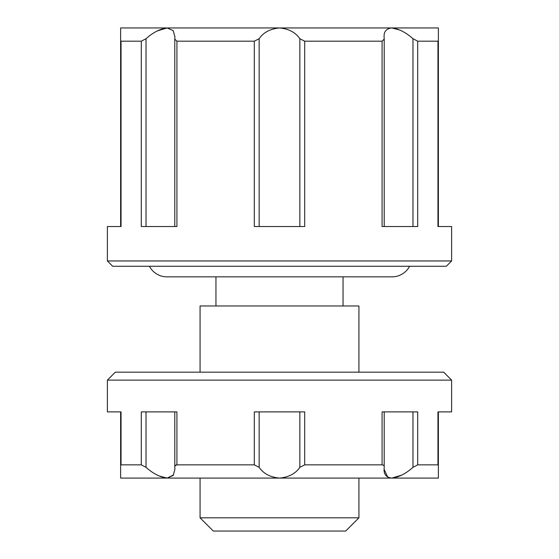 <?xml version="1.0" encoding="UTF-8"?>
<svg xmlns="http://www.w3.org/2000/svg" width="559" height="559" viewBox="0 0 559 559"><rect width="100%" height="100%" fill="white"/><g stroke="black" fill="none" stroke-linecap="round" stroke-linejoin="round"><path stroke-width="0.84" d="M451.616 380.12L107.384 380.12L115.329 372.175L443.671 372.175L451.616 380.12L451.616 411.892L438.375 411.892L438.375 465.263L437.956 464.85L417.706 464.85L412.975 467.331C405.932 473.627 398.888 477.211 391.838 478.092C386.444 477.484 383.858 474.549 384.082 469.287L387.743 477.086M107.384 380.12L107.384 411.892L120.625 411.892L120.625 465.263L121.044 464.85L141.294 464.85L141.294 411.892L176.923 411.892L176.923 464.85C175.288 465.039 174.583 465.864 174.806 467.331L174.918 469.287L173.164 475.429L167.162 478.092L120.625 478.092L120.625 465.263M121.044 464.85L121.044 411.892L107.384 411.892M438.375 465.263L438.375 478.092L279.5 478.092C270.256 477.232 263.471 473.648 259.152 467.331L254.31 464.85L176.923 464.85L175.044 465.801M254.31 464.85L254.31 411.892L304.69 411.892L304.69 464.85L299.848 467.331C295.557 473.627 288.772 477.211 279.5 478.092L167.162 478.092C160.147 477.232 153.103 473.648 146.025 467.331L141.294 464.85M384.082 469.287L384.194 467.331C384.417 465.871 383.712 465.039 382.076 464.85L304.69 464.85M382.076 464.85L382.076 411.892L417.706 411.892L417.706 464.85M451.616 411.892L437.956 411.892L437.956 464.85M174.785 411.892L174.806 467.331M384.194 467.331L384.215 411.892M391.838 478.092L401.774 475.087M158.805 475.87L167.162 478.092L173.507 474.947M451.616 260.962L446.32 266.259L112.68 266.259L107.384 260.962L451.616 260.962L451.616 226.542L438.375 226.542L438.375 27.95L391.838 27.95C398.853 28.809 405.897 32.401 412.975 38.711L417.706 41.191L437.956 41.191L438.375 40.779M437.956 41.191L437.956 226.542L451.616 226.542M417.706 41.191L417.706 226.542L382.076 226.542L382.076 41.191L384.215 39.102L384.082 36.754C383.851 31.5 386.437 28.565 391.838 27.95L400.195 30.172M174.785 226.542L174.785 39.102L176.923 41.191L254.31 41.191L259.152 38.711C263.443 32.415 270.228 28.83 279.5 27.95C288.744 28.809 295.529 32.401 299.848 38.711L304.69 41.191L382.076 41.191M304.69 41.191L304.69 226.542L254.31 226.542L254.31 41.191M176.923 41.191L176.923 226.542L141.294 226.542L141.294 41.191L146.025 38.711C153.068 32.415 160.112 28.83 167.162 27.95L173.164 30.612L174.918 36.754L174.785 39.102M107.384 260.962L107.384 226.542L120.625 226.542L120.625 40.779L121.044 41.191L141.294 41.191M107.384 226.542L121.044 226.542L121.044 41.191M384.215 39.102L384.215 226.542M149.4 266.259A19.858 19.858 0 0 0 166.966 276.852L392.034 276.852A19.858 19.858 0 0 0 409.6 266.259M358.934 517.809L345.7 531.05L213.3 531.05L200.066 517.809L358.934 517.809L358.934 478.092M358.934 372.175L358.934 305.976L200.066 305.976L200.066 372.175M200.066 517.809L200.066 478.092M343.051 305.976L343.051 276.852L392.034 276.852M215.949 305.976L215.949 276.852L166.966 276.852M120.625 40.779L120.625 27.95L391.838 27.95M167.162 27.95L157.226 30.955M412.975 467.331L412.975 411.892M259.152 411.892L259.152 467.331M299.848 467.331L299.848 411.892M146.025 411.892L146.025 467.331M146.025 38.711L146.025 226.542M299.848 226.542L299.848 38.711M259.152 38.711L259.152 226.542M412.975 226.542L412.975 38.711"/></g></svg>
